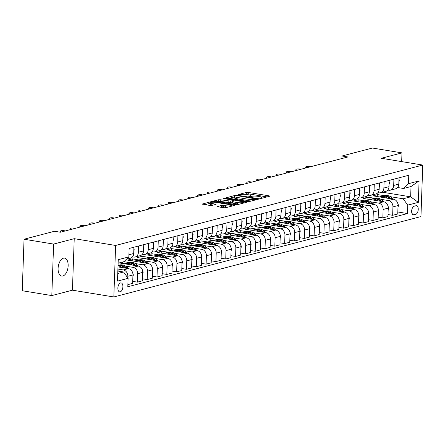 <?xml version="1.0" encoding="UTF-8"?>
<svg xmlns="http://www.w3.org/2000/svg" width="445" height="445" viewBox="0 0 445 445"><rect width="100%" height="100%" fill="white"/><g stroke="black" fill="none" stroke-linecap="round" stroke-linejoin="round"><path stroke-width="0.67" d="M260.03 198.409L261.382 198.398L269.57 196.256L269.18 195.861L248.288 192.44L246.358 192.451L238.164 194.593L238.437 194.871L240.851 194.582A4.461 0.873 2 0 1 247.031 194.548L248.772 194.832A4.461 0.873 2 0 1 250.763 195.633A4.461 0.873 2 0 1 250.018 196.089L248.799 196.462L249.233 196.64L251.648 196.351A4.461 0.873 2 0 1 257.827 196.317L259.569 196.601A4.461 0.873 2 0 1 261.56 197.402A4.461 0.873 2 0 1 260.815 197.858L259.591 198.231L260.03 198.409M62.812 276.011A9.089 4.884 99.3 0 0 68.079 266.839A9.089 4.884 99.3 0 0 64.592 258.133A9.089 4.884 99.3 0 0 63.435 258.195A9.089 4.884 99.3 0 0 58.167 267.367A9.089 4.884 99.3 0 0 61.655 276.072A9.089 4.884 99.3 0 0 62.812 276.011M120.233 291.842A4.545 2.442 99.3 0 0 122.865 287.253A4.545 2.442 99.3 0 0 121.123 282.903A4.545 2.442 99.3 0 0 120.545 282.931A4.545 2.442 99.3 0 0 117.908 287.52A4.545 2.442 99.3 0 0 119.649 291.876A4.545 2.442 99.3 0 0 120.233 291.842M217.555 206.391L217.944 206.78L223.807 207.743L225.743 207.732L235.071 205.206L213.556 201.529L211.62 201.541L202.291 204.066L209.995 205.479L211.926 205.468L216.053 204.305L211.92 203.476A3.732 0.729 2 0 1 210.257 202.809A3.732 0.729 2 0 1 212.232 202.236A3.732 0.729 2 0 1 216.042 202.397L229.798 204.656A3.732 0.729 2 0 1 231.467 205.323A3.732 0.729 2 0 1 229.487 205.896A3.732 0.729 2 0 1 225.676 205.735L221.449 205.368L217.549 206.686M74.232 238.676L53.611 244.071L24.047 239.226L22.25 290.735L51.815 295.58L72.435 290.184L113.825 296.965L115.622 245.456L74.232 238.676L72.435 290.184M401.674 161.607L401.98 152.88L381.359 158.275L422.75 165.056L115.622 245.456M401.98 152.88L372.415 148.035L341.977 156L341.888 158.542M24.047 239.226L54.485 231.261L60.398 232.229L347.89 156.968L341.977 156M247.787 201.463L249.717 201.452L258.818 199.071L258.428 198.681L237.535 195.255L235.6 195.266L226.271 197.791L247.787 201.463M246.83 202.208L237.73 204.589L235.8 204.6L214.279 200.929L218.406 199.766L220.342 199.755L230.744 201.134L233.558 200.317L224.113 198.62L223.679 198.442L225.198 198.337L246.435 201.819L246.83 202.208M415.958 205.735L414.234 206.191A4.405 2.364 99.3 0 0 411.681 210.635A4.405 2.364 99.3 0 0 413.366 214.852A4.405 2.364 99.3 0 0 413.928 214.818L415.658 214.368A4.405 2.364 99.3 0 0 418.211 209.923A4.405 2.364 99.3 0 0 416.52 205.707A4.405 2.364 99.3 0 0 415.958 205.735M113.825 296.965L420.953 216.57L422.75 165.056M382.544 192.229L410.657 196.835L411.019 186.533L403.554 188.485L408.477 183.69L408.771 175.269L129.139 248.471L128.844 256.893L123.921 261.688L118.12 263.206M408.477 183.69L419.084 180.915L418.333 202.358L407.731 205.134L403.192 198.787L390.615 196.723M397.824 211.981L407.436 213.556L407.731 205.134M407.436 213.556L127.804 286.758L128.099 278.331L117.491 281.112L118.242 259.669L128.844 256.893M53.611 244.071L51.815 295.58M384.302 195.694L377.766 194.621L373.055 195.856L393.514 199.21A5.685 4.661 -104.7 0 1 398.053 205.551L397.758 213.973L392.651 215.308L392.946 206.886A5.685 4.661 -104.7 0 0 388.407 200.545L380.798 199.299M403.192 198.787L410.657 196.835L418.333 202.358M117.758 273.508L123.56 271.99L117.842 271.055M127.787 277.897L127.843 276.284A5.685 4.661 -104.7 0 0 123.304 269.943L117.914 269.058M127.876 284.622L132.655 283.37L132.949 274.949A5.685 4.661 -104.7 0 0 128.41 268.608L117.986 266.9M132.721 281.379L137.366 282.136L137.661 273.714A5.685 4.661 -104.7 0 0 133.127 267.373L125.512 266.127M119.199 265.092L118.059 264.903M137.366 282.136L142.472 280.801L142.767 272.379A5.685 4.661 -104.7 0 0 138.234 266.038L119.216 262.917M142.545 278.809L147.184 279.566L147.479 271.144A5.685 4.661 -104.7 0 0 142.945 264.803L135.33 263.551M129.017 262.517L123.921 261.682M147.184 279.566L152.29 278.231L152.585 269.809A5.685 4.661 -104.7 0 0 148.052 263.462L127.593 260.114L132.304 258.879L132.232 260.876M152.362 276.234L157.002 276.996L157.296 268.574A5.685 4.661 -104.7 0 0 152.763 262.233L145.148 260.981M138.834 259.947L132.304 258.879M157.002 276.996L162.108 275.661L162.403 267.239A5.685 4.661 -104.7 0 0 157.869 260.892L137.41 257.544L142.122 256.309L142.05 258.3M162.18 273.664L166.825 274.426L167.12 266.004A5.685 4.661 -104.7 0 0 162.581 259.663L154.966 258.411M148.658 257.377L142.122 256.309M166.825 274.426L171.931 273.091L172.221 264.669A5.685 4.661 -104.7 0 0 167.687 258.322L147.228 254.974L151.94 253.739L151.873 255.73M171.998 271.094L176.643 271.856L176.938 263.434A5.685 4.661 -104.7 0 0 172.399 257.093L164.789 255.842M158.476 254.807L151.94 253.739M176.643 271.856L181.749 270.521L182.044 262.099A5.685 4.661 -104.7 0 0 177.505 255.753L157.046 252.398L161.758 251.169L161.691 253.161M181.816 268.524L186.461 269.286L186.755 260.865A5.685 4.661 -104.7 0 0 182.216 254.518L174.607 253.272M168.293 252.237L161.758 251.169M186.461 269.286L191.567 267.951L191.862 259.53A5.685 4.661 -104.7 0 0 187.323 253.183L166.864 249.829L171.575 248.599L171.509 250.591M191.634 265.954L196.278 266.716L196.573 258.295A5.685 4.661 -104.7 0 0 192.034 251.948L184.425 250.702M178.111 249.667L171.575 248.599M196.278 266.716L201.385 265.381L201.68 256.96A5.685 4.661 -104.7 0 0 197.141 250.613L176.682 247.259L181.399 246.029L181.326 248.021M201.452 263.384L206.096 264.146L206.391 255.725A5.685 4.661 -104.7 0 0 201.858 249.378L194.243 248.132M187.929 247.097L181.399 246.029M206.096 264.146L211.203 262.811L211.497 254.384A5.685 4.661 -104.7 0 0 206.958 248.043L186.499 244.689L191.216 243.454L191.144 245.451M211.275 260.815L215.914 261.577L216.209 253.155A5.685 4.661 -104.7 0 0 211.675 246.808L204.06 245.562M197.747 244.528L191.216 243.454M215.914 261.577L221.02 260.242L221.315 251.814A5.685 4.661 -104.7 0 0 216.782 245.473L196.323 242.119L201.034 240.884L200.962 242.881M221.093 258.245L225.732 259.007L226.027 250.585A5.685 4.661 -104.7 0 0 221.493 244.238L213.878 242.992M207.565 241.958L201.034 240.884M225.732 259.007L230.838 257.666L231.133 249.244A5.685 4.661 -104.7 0 0 226.6 242.903L206.141 239.549L210.852 238.314L210.78 240.311M230.911 255.675L235.555 256.437L235.844 248.015A5.685 4.661 -104.7 0 0 231.311 241.668L223.696 240.422M217.388 239.388L210.852 238.314M235.555 256.437L240.656 255.096L240.951 246.675A5.685 4.661 -104.7 0 0 236.417 240.333L215.959 236.979L220.67 235.744L220.603 237.741M240.728 253.105L245.373 253.867L245.668 245.44A5.685 4.661 -104.7 0 0 241.129 239.099L233.519 237.853M227.206 236.818L220.67 235.744M245.373 253.867L250.479 252.526L250.774 244.105A5.685 4.661 -104.7 0 0 246.235 237.764L225.776 234.409L230.488 233.174L230.421 235.171M250.546 250.535L255.191 251.297L255.486 242.87A5.685 4.661 -104.7 0 0 250.947 236.529L243.337 235.283M237.024 234.248L230.488 233.174M255.191 251.297L260.297 249.957L260.592 241.535A5.685 4.661 -104.7 0 0 256.053 235.194L235.594 231.839L240.306 230.605L240.239 232.602M260.364 247.965L265.009 248.722L265.303 240.3A5.685 4.661 -104.7 0 0 260.764 233.959L253.155 232.713M246.841 231.678L240.306 230.605M265.009 248.722L270.115 247.387L270.41 238.965A5.685 4.661 -104.7 0 0 265.871 232.624L245.412 229.27L250.129 228.035L250.057 230.032M270.182 245.395L274.826 246.152L275.121 237.73A5.685 4.661 -104.7 0 0 270.588 231.389L262.973 230.137M256.659 229.103L250.129 228.035M274.826 246.152L279.933 244.817L280.228 236.395A5.685 4.661 -104.7 0 0 275.689 230.048L255.23 226.7L259.947 225.465L259.874 227.462M280.005 242.825L284.644 243.582L284.939 235.16A5.685 4.661 -104.7 0 0 280.406 228.819L272.791 227.567M266.477 226.533L259.947 225.465M284.644 243.582L289.751 242.247L290.045 233.825A5.685 4.661 -104.7 0 0 285.512 227.478L265.053 224.13L269.765 222.895L269.692 224.886M289.823 240.25L294.462 241.012L294.757 232.59A5.685 4.661 -104.7 0 0 290.223 226.249L282.608 224.998M276.295 223.963L269.765 222.895M294.462 241.012L299.568 239.677L299.863 231.255A5.685 4.661 -104.7 0 0 295.33 224.909L274.871 221.56L279.582 220.325L279.51 222.316M299.641 237.68L304.285 238.442L304.575 230.02A5.685 4.661 -104.7 0 0 300.041 223.679L292.426 222.428M286.118 221.393L279.582 220.325M304.285 238.442L309.386 237.107L309.681 228.686A5.685 4.661 -104.7 0 0 305.148 222.339L284.689 218.985L289.4 217.755L289.333 219.747M309.459 235.11L314.103 235.872L314.398 227.451A5.685 4.661 -104.7 0 0 309.859 221.104L302.25 219.858M295.936 218.823L289.4 217.755M314.103 235.872L319.21 234.537L319.499 226.116A5.685 4.661 -104.7 0 0 314.965 219.769L294.507 216.415L299.218 215.185L299.151 217.177M319.276 232.54L323.921 233.302L324.216 224.881A5.685 4.661 -104.7 0 0 319.677 218.534L312.067 217.288M305.754 216.253L299.218 215.185M323.921 233.302L329.027 231.967L329.322 223.546A5.685 4.661 -104.7 0 0 324.783 217.199L304.324 213.845L309.036 212.615L308.969 214.607M329.094 229.97L333.739 230.733L334.034 222.311A5.685 4.661 -104.7 0 0 329.495 215.964L321.885 214.718M315.572 213.683L309.036 212.615M333.739 230.733L338.845 229.398L339.14 220.97A5.685 4.661 -104.7 0 0 334.601 214.629L314.142 211.275L318.859 210.04L318.787 212.037M338.912 227.401L343.557 228.163L343.851 219.741A5.685 4.661 -104.7 0 0 339.318 213.394L331.703 212.148M325.39 211.114L318.859 210.04M343.557 228.163L348.663 226.828L348.958 218.4A5.685 4.661 -104.7 0 0 344.419 212.059L323.96 208.705L328.677 207.47L328.605 209.467M348.735 224.831L353.375 225.593L353.669 217.171A5.685 4.661 -104.7 0 0 349.136 210.824L341.521 209.578M335.207 208.544L328.677 207.47M353.375 225.593L358.481 224.252L358.776 215.831A5.685 4.661 -104.7 0 0 354.242 209.489L333.783 206.135L338.495 204.9L338.423 206.897M358.553 222.261L363.192 223.023L363.487 214.601A5.685 4.661 -104.7 0 0 358.954 208.254L351.339 207.008M345.025 205.974L338.495 204.9M363.192 223.023L368.299 221.682L368.594 213.261A5.685 4.661 -104.7 0 0 364.06 206.919L343.601 203.565L348.313 202.33L348.24 204.327M368.371 219.691L373.016 220.453L373.305 212.026A5.685 4.661 -104.7 0 0 368.772 205.685L361.156 204.439M354.849 203.404L348.313 202.33M373.016 220.453L378.117 219.112L378.411 210.691A5.685 4.661 -104.7 0 0 373.878 204.35L353.419 200.995L358.13 199.761L358.064 201.757M378.189 217.121L382.834 217.883L383.128 209.456A5.685 4.661 -104.7 0 0 378.589 203.115L370.98 201.869M364.666 200.834L358.13 199.761M382.834 217.883L387.94 216.543L388.229 208.121A5.685 4.661 -104.7 0 0 383.696 201.78L363.237 198.426L367.948 197.191L367.882 199.188M374.484 198.264L367.948 197.191M397.574 187.506L403.554 188.485M387.751 190.076L388.769 190.243A5.685 4.661 -104.7 0 0 390.404 190.171A5.685 4.661 -104.7 0 0 393.692 185.448L393.914 179.163M377.933 192.646L378.951 192.813A5.685 4.661 -104.7 0 0 380.581 192.741A5.685 4.661 -104.7 0 0 383.874 188.018L384.096 181.732M368.115 195.216L369.133 195.383A5.685 4.661 -104.7 0 0 370.763 195.311A5.685 4.661 -104.7 0 0 374.056 190.588L374.278 184.302M358.297 197.786L359.315 197.953A5.685 4.661 -104.7 0 0 360.945 197.88A5.685 4.661 -104.7 0 0 364.238 193.158L364.455 186.872M348.48 200.356L349.492 200.523A5.685 4.661 -104.7 0 0 351.127 200.45A5.685 4.661 -104.7 0 0 354.42 195.728L354.637 189.442M338.662 202.926L339.674 203.092A5.685 4.661 -104.7 0 0 341.309 203.02A5.685 4.661 -104.7 0 0 344.602 198.298L344.819 192.012M328.844 205.495L329.856 205.662A5.685 4.661 -104.7 0 0 331.492 205.59A5.685 4.661 -104.7 0 0 334.779 200.873L335.002 194.582M319.021 208.065L320.038 208.232A5.685 4.661 -104.7 0 0 321.674 208.16A5.685 4.661 -104.7 0 0 324.961 203.443L325.184 197.152M309.203 210.641L310.221 210.802A5.685 4.661 -104.7 0 0 311.85 210.735A5.685 4.661 -104.7 0 0 315.143 206.013L315.366 199.722M299.385 213.211L300.403 213.372A5.685 4.661 -104.7 0 0 302.033 213.305A5.685 4.661 -104.7 0 0 305.326 208.583L305.548 202.291M289.567 215.781L290.585 215.947A5.685 4.661 -104.7 0 0 292.215 215.875A5.685 4.661 -104.7 0 0 295.508 211.153L295.725 204.861M279.749 218.35L280.762 218.517A5.685 4.661 -104.7 0 0 282.397 218.445A5.685 4.661 -104.7 0 0 285.69 213.722L285.907 207.431M269.931 220.92L270.944 221.087A5.685 4.661 -104.7 0 0 272.579 221.015A5.685 4.661 -104.7 0 0 275.872 216.292L276.089 210.001M260.114 223.49L261.126 223.657A5.685 4.661 -104.7 0 0 262.761 223.585A5.685 4.661 -104.7 0 0 266.054 218.862L266.271 212.577M250.29 226.06L251.308 226.227A5.685 4.661 -104.7 0 0 252.944 226.155A5.685 4.661 -104.7 0 0 256.231 221.432L256.454 215.146M240.472 228.63L241.49 228.797A5.685 4.661 -104.7 0 0 243.126 228.724A5.685 4.661 -104.7 0 0 246.413 224.002L246.636 217.716M230.655 231.2L231.673 231.367A5.685 4.661 -104.7 0 0 233.302 231.294A5.685 4.661 -104.7 0 0 236.595 226.572L236.818 220.286M220.837 233.77L221.855 233.937A5.685 4.661 -104.7 0 0 223.485 233.864A5.685 4.661 -104.7 0 0 226.778 229.142L226.994 222.856M211.019 236.34L212.031 236.506A5.685 4.661 -104.7 0 0 213.667 236.434A5.685 4.661 -104.7 0 0 216.96 231.712L217.177 225.426M201.201 238.909L202.214 239.076A5.685 4.661 -104.7 0 0 203.849 239.004A5.685 4.661 -104.7 0 0 207.142 234.287L207.359 227.996M191.383 241.479L192.396 241.646A5.685 4.661 -104.7 0 0 194.031 241.574A5.685 4.661 -104.7 0 0 197.324 236.857L197.541 230.566M181.56 244.049L182.578 244.216A5.685 4.661 -104.7 0 0 184.213 244.149A5.685 4.661 -104.7 0 0 187.501 239.427L187.723 233.136M171.742 246.625L172.76 246.786A5.685 4.661 -104.7 0 0 174.395 246.719A5.685 4.661 -104.7 0 0 177.683 241.997L177.905 235.705M161.924 249.194L162.942 249.361A5.685 4.661 -104.7 0 0 164.572 249.289A5.685 4.661 -104.7 0 0 167.865 244.566L168.088 238.275M152.107 251.764L153.124 251.931A5.685 4.661 -104.7 0 0 154.754 251.859A5.685 4.661 -104.7 0 0 158.047 247.136L158.264 240.845M142.289 254.334L143.301 254.501A5.685 4.661 -104.7 0 0 144.936 254.429A5.685 4.661 -104.7 0 0 148.23 249.706L148.446 243.415M132.471 256.904L133.483 257.071A5.685 4.661 -104.7 0 0 135.119 256.999A5.685 4.661 -104.7 0 0 138.412 252.276L138.629 245.99M377.766 194.621L377.699 196.618M388.007 214.551L392.651 215.308M390.404 190.171L395.505 188.836A5.685 4.661 -104.7 0 0 398.798 184.113L399.02 177.822M380.581 192.741L385.687 191.406A5.685 4.661 -104.7 0 0 388.98 186.683L389.203 180.392M370.763 195.311L375.869 193.976A5.685 4.661 -104.7 0 0 379.162 189.253L379.379 182.962M360.945 197.88L366.051 196.545A5.685 4.661 -104.7 0 0 369.344 191.823L369.561 185.532M351.127 200.45L356.234 199.115A5.685 4.661 -104.7 0 0 359.527 194.393L359.744 188.107M341.309 203.02L346.416 201.685A5.685 4.661 -104.7 0 0 349.709 196.963L349.926 190.677M331.492 205.59L336.598 204.255A5.685 4.661 -104.7 0 0 339.885 199.532L340.108 193.247M321.674 208.16L326.78 206.825A5.685 4.661 -104.7 0 0 330.068 202.102L330.29 195.817M311.85 210.735L316.957 209.395A5.685 4.661 -104.7 0 0 320.25 204.672L320.472 198.387M302.033 213.305L307.139 211.965A5.685 4.661 -104.7 0 0 310.432 207.242L310.649 200.956M292.215 215.875L297.321 214.535A5.685 4.661 -104.7 0 0 300.614 209.817L300.831 203.526M282.397 218.445L287.503 217.104A5.685 4.661 -104.7 0 0 290.796 212.387L291.013 206.096M272.579 221.015L277.686 219.68A5.685 4.661 -104.7 0 0 280.979 214.957L281.195 208.666M262.761 223.585L267.868 222.25A5.685 4.661 -104.7 0 0 271.155 217.527L271.378 211.236M252.944 226.155L258.05 224.82A5.685 4.661 -104.7 0 0 261.337 220.097L261.56 213.806M243.126 228.724L248.227 227.389A5.685 4.661 -104.7 0 0 251.52 222.667L251.742 216.376M233.302 231.294L238.409 229.959A5.685 4.661 -104.7 0 0 241.702 225.237L241.919 218.946M223.485 233.864L228.591 232.529A5.685 4.661 -104.7 0 0 231.884 227.807L232.101 221.521M213.667 236.434L218.773 235.099A5.685 4.661 -104.7 0 0 222.066 230.377L222.283 224.091M203.849 239.004L208.955 237.669A5.685 4.661 -104.7 0 0 212.248 232.946L212.465 226.661M194.031 241.574L199.138 240.239A5.685 4.661 -104.7 0 0 202.425 235.516L202.647 229.231M184.213 244.149L189.32 242.809A5.685 4.661 -104.7 0 0 192.607 238.086L192.83 231.801M174.395 246.719L179.496 245.379A5.685 4.661 -104.7 0 0 182.789 240.656L183.012 234.37M164.572 249.289L169.679 247.948A5.685 4.661 -104.7 0 0 172.971 243.231L173.188 236.94M154.754 251.859L159.861 250.518A5.685 4.661 -104.7 0 0 163.154 245.801L163.371 239.51M144.936 254.429L150.043 253.094A5.685 4.661 -104.7 0 0 153.336 248.371L153.553 242.08M135.119 256.999L140.225 255.664A5.685 4.661 -104.7 0 0 143.518 250.941L143.735 244.65M122.464 262.072L122.414 263.446M126.391 259.285L130.407 258.233A5.685 4.661 -104.7 0 0 133.695 253.511L133.917 247.22M123.56 271.99L128.099 278.331M411.019 186.533L419.084 180.915M267.056 196.912L248.238 193.831L244.5 194.315M234.498 196.935L228.975 198.381M256.342 199.026L237.73 195.744L235.26 196.045A4.461 0.873 2 0 0 234.515 196.501A4.461 0.873 2 0 0 236.506 197.302L249.044 199.354A4.461 0.873 2 0 0 255.224 199.321L256.342 199.026L256.32 199.727M234.515 196.501L234.465 197.892A4.461 0.873 2 0 0 236.456 198.692L236.506 197.302M251.525 200.979A4.461 0.873 2 0 1 248.994 200.751L236.456 198.692M216.982 201.518L218.362 201.157L218.406 199.766M232.118 202.152L228.763 202.536L218.362 201.157M243.376 202.714L244.311 202.87M237.608 202.586A3.732 0.729 2 0 0 241.418 202.748A3.732 0.729 2 0 0 243.398 202.175A3.732 0.729 2 0 0 241.73 201.507L236.885 200.712L234.954 200.723L232.368 201.401L232.757 201.791L237.608 202.586L237.558 203.977A3.732 0.729 2 0 0 239.382 204.16M232.14 201.541L232.09 202.931L232.713 203.181L232.757 201.791M237.558 203.977L232.713 203.181M227.367 207.303A3.732 0.729 2 0 1 225.626 207.125L223.334 206.747L220.025 207.12M210.257 202.809L210.207 204.199A3.732 0.729 2 0 0 211.87 204.872L211.92 203.476M213.305 205.106L211.87 204.872M210.24 203.287L204.995 204.656M232.318 206.007L231.445 205.863M397.991 207.237L398.392 205.868A3.766 3.087 -104.7 0 0 397.83 203.604M393.541 199.21L392.384 198.097A10.869 8.917 -104.7 0 0 384.358 195.678L382.867 196.067A10.869 8.917 -104.7 0 0 382.4 196.206M387.35 198.197A10.869 8.917 -104.7 0 0 380.43 196.707A10.869 8.917 -104.7 0 0 379.691 196.94M391.255 198.837L390.894 198.487A10.869 8.917 -104.7 0 0 382.867 196.067M380.43 196.707L381.921 196.312A10.869 8.917 75.3 0 1 389.803 198.598M398.976 179.074L399.287 180.253A3.766 3.087 75.3 0 1 398.881 181.827M310.732 166.697A2.842 0.745 8.2 0 0 307.005 166.43L306.221 166.636A2.842 0.745 8.2 0 0 305.743 166.958A2.842 0.745 8.2 0 0 306.811 167.72M388.174 209.806L388.574 208.438A3.766 3.087 -104.7 0 0 388.012 206.174M383.724 201.78L382.567 200.667A10.869 8.917 -104.7 0 0 374.54 198.248L373.049 198.637A10.869 8.917 -104.7 0 0 372.582 198.776M377.532 200.767A10.869 8.917 -104.7 0 0 370.613 199.277A10.869 8.917 -104.7 0 0 369.873 199.51M381.432 201.407L381.07 201.057A10.869 8.917 -104.7 0 0 373.049 198.637M370.613 199.277L372.103 198.887A10.869 8.917 75.3 0 1 379.986 201.168M378.356 212.376L378.756 211.008A3.766 3.087 -104.7 0 0 378.194 208.744M373.906 204.355L372.749 203.237A10.869 8.917 -104.7 0 0 364.722 200.817L363.226 201.207A10.869 8.917 -104.7 0 0 362.764 201.346M367.715 203.337A10.869 8.917 -104.7 0 0 360.795 201.846A10.869 8.917 -104.7 0 0 360.05 202.08M371.614 203.977L371.252 203.632A10.869 8.917 -104.7 0 0 363.226 201.207M360.795 201.846L362.286 201.457A10.869 8.917 75.3 0 1 370.168 203.738M368.538 214.946L368.938 213.578A3.766 3.087 -104.7 0 0 368.377 211.314M364.088 206.925L362.925 205.807A10.869 8.917 -104.7 0 0 354.904 203.387L353.408 203.777A10.869 8.917 -104.7 0 0 352.941 203.916M357.891 205.907A10.869 8.917 -104.7 0 0 350.977 204.416A10.869 8.917 -104.7 0 0 350.232 204.65M361.796 206.547L361.435 206.202A10.869 8.917 -104.7 0 0 353.408 203.777M350.977 204.416L352.468 204.027A10.869 8.917 75.3 0 1 360.35 206.308M389.158 181.643L389.47 182.823A3.766 3.087 75.3 0 1 389.058 184.397M300.909 169.267A2.842 0.745 8.2 0 0 297.188 169L296.403 169.206A2.842 0.745 8.2 0 0 295.925 169.534A2.842 0.745 8.2 0 0 296.993 170.29M379.34 184.213L379.652 185.393A3.766 3.087 75.3 0 1 379.24 186.967M291.091 171.837A2.842 0.745 8.2 0 0 287.37 171.57L286.586 171.776A2.842 0.745 8.2 0 0 286.107 172.104A2.842 0.745 8.2 0 0 287.175 172.866M369.517 186.783L369.834 187.962A3.766 3.087 75.3 0 1 369.422 189.537M281.273 174.407A2.842 0.745 8.2 0 0 277.552 174.14L276.768 174.345A2.842 0.745 8.2 0 0 276.289 174.674A2.842 0.745 8.2 0 0 277.357 175.436M358.714 217.516L359.121 216.148A3.766 3.087 -104.7 0 0 358.559 213.884M354.264 209.495L353.108 208.377A10.869 8.917 -104.7 0 0 345.086 205.957L343.59 206.346A10.869 8.917 -104.7 0 0 343.123 206.486M348.073 208.477A10.869 8.917 -104.7 0 0 341.154 206.986A10.869 8.917 -104.7 0 0 340.414 207.225M351.978 209.117L351.617 208.772A10.869 8.917 -104.7 0 0 343.59 206.346M341.154 206.986L342.65 206.597A10.869 8.917 75.3 0 1 350.532 208.883M359.699 189.359L360.016 190.532A3.766 3.087 75.3 0 1 359.605 192.112M271.456 176.977A2.842 0.745 8.2 0 0 267.734 176.71L266.944 176.915A2.842 0.745 8.2 0 0 266.472 177.244A2.842 0.745 8.2 0 0 267.54 178.006M348.897 220.086L349.303 218.723A3.766 3.087 -104.7 0 0 348.741 216.454M344.447 212.065L343.29 210.952A10.869 8.917 -104.7 0 0 335.263 208.527L333.772 208.916A10.869 8.917 -104.7 0 0 333.305 209.055M338.256 211.047A10.869 8.917 -104.7 0 0 331.336 209.556A10.869 8.917 -104.7 0 0 330.596 209.795M342.161 211.687L341.799 211.342A10.869 8.917 -104.7 0 0 333.772 208.916M331.336 209.556L332.832 209.167A10.869 8.917 75.3 0 1 340.709 211.453M339.079 222.656L339.485 221.293A3.766 3.087 -104.7 0 0 338.923 219.023M334.629 214.635L333.472 213.522A10.869 8.917 -104.7 0 0 325.445 211.097L323.954 211.492A10.869 8.917 -104.7 0 0 323.487 211.631M328.438 213.617A10.869 8.917 -104.7 0 0 321.518 212.126A10.869 8.917 -104.7 0 0 320.778 212.365M332.343 214.256L331.981 213.912A10.869 8.917 -104.7 0 0 323.954 211.492M321.518 212.126L323.009 211.737A10.869 8.917 75.3 0 1 330.891 214.023M329.261 225.226L329.662 223.863A3.766 3.087 -104.7 0 0 329.1 221.593M324.811 217.205L323.654 216.092A10.869 8.917 -104.7 0 0 315.627 213.667L314.137 214.062A10.869 8.917 -104.7 0 0 313.669 214.201M318.62 216.187A10.869 8.917 -104.7 0 0 311.7 214.696A10.869 8.917 -104.7 0 0 310.96 214.935M322.525 216.826L322.163 216.481A10.869 8.917 -104.7 0 0 314.137 214.062M311.7 214.696L313.191 214.306A10.869 8.917 75.3 0 1 321.073 216.593M319.443 227.796L319.844 226.433A3.766 3.087 -104.7 0 0 319.282 224.163M314.993 219.774L313.836 218.662A10.869 8.917 -104.7 0 0 305.81 216.237L304.319 216.632A10.869 8.917 -104.7 0 0 303.852 216.771M308.802 218.762A10.869 8.917 -104.7 0 0 301.882 217.266A10.869 8.917 -104.7 0 0 301.143 217.505M312.702 219.402L312.34 219.051A10.869 8.917 -104.7 0 0 304.319 216.632M301.882 217.266L303.373 216.876A10.869 8.917 75.3 0 1 311.255 219.163M309.625 230.371L310.026 229.003A3.766 3.087 -104.7 0 0 309.464 226.733M305.175 222.344L304.018 221.232A10.869 8.917 -104.7 0 0 295.992 218.812L294.501 219.201A10.869 8.917 -104.7 0 0 294.034 219.34M298.984 221.332A10.869 8.917 -104.7 0 0 292.065 219.836A10.869 8.917 -104.7 0 0 291.325 220.075M302.884 221.972L302.522 221.621A10.869 8.917 -104.7 0 0 294.501 219.201M292.065 219.836L293.555 219.446A10.869 8.917 75.3 0 1 301.437 221.732M349.881 191.929L350.198 193.102A3.766 3.087 75.3 0 1 349.787 194.682M261.638 179.546A2.842 0.745 8.2 0 0 257.911 179.279L257.127 179.485A2.842 0.745 8.2 0 0 256.648 179.813A2.842 0.745 8.2 0 0 257.716 180.575M340.063 194.498L340.375 195.678A3.766 3.087 75.3 0 1 339.969 197.252M251.82 182.116A2.842 0.745 8.2 0 0 248.093 181.849L247.309 182.055A2.842 0.745 8.2 0 0 246.83 182.383A2.842 0.745 8.2 0 0 247.898 183.145M330.246 197.068L330.557 198.248A3.766 3.087 75.3 0 1 330.151 199.822M242.002 184.692A2.842 0.745 8.2 0 0 238.275 184.419L237.491 184.625A2.842 0.745 8.2 0 0 237.013 184.953A2.842 0.745 8.2 0 0 238.081 185.715M320.428 199.638L320.739 200.817A3.766 3.087 75.3 0 1 320.328 202.392M232.184 187.262A2.842 0.745 8.2 0 0 228.457 186.989L227.673 187.195A2.842 0.745 8.2 0 0 227.195 187.523A2.842 0.745 8.2 0 0 228.263 188.285M310.61 202.208L310.922 203.387A3.766 3.087 75.3 0 1 310.51 204.961M222.361 189.831A2.842 0.745 8.2 0 0 218.64 189.559L217.855 189.765A2.842 0.745 8.2 0 0 217.377 190.093A2.842 0.745 8.2 0 0 218.445 190.855M299.808 232.941L300.208 231.572A3.766 3.087 -104.7 0 0 299.646 229.303M295.358 224.914L294.195 223.802A10.869 8.917 -104.7 0 0 286.174 221.382L284.678 221.771A10.869 8.917 -104.7 0 0 284.21 221.91M289.161 223.902A10.869 8.917 -104.7 0 0 282.247 222.405A10.869 8.917 -104.7 0 0 281.501 222.645M293.066 224.541L292.704 224.191A10.869 8.917 -104.7 0 0 284.678 221.771M282.247 222.405L283.738 222.016A10.869 8.917 75.3 0 1 291.62 224.302M300.787 204.778L301.104 205.957A3.766 3.087 75.3 0 1 300.692 207.531M212.543 192.401A2.842 0.745 8.2 0 0 208.822 192.134L208.037 192.34A2.842 0.745 8.2 0 0 207.559 192.663A2.842 0.745 8.2 0 0 208.627 193.425M289.984 235.511L290.39 234.142A3.766 3.087 -104.7 0 0 289.829 231.878M280.406 228.819L285.512 227.478L284.377 226.371A10.869 8.917 -104.7 0 0 276.356 223.952L274.86 224.341A10.869 8.917 -104.7 0 0 274.393 224.48M279.343 226.472A10.869 8.917 -104.7 0 0 272.423 224.981A10.869 8.917 -104.7 0 0 271.684 225.215M283.248 227.111L282.887 226.761A10.869 8.917 -104.7 0 0 274.86 224.341M272.423 224.981L273.92 224.586A10.869 8.917 75.3 0 1 281.802 226.872M290.969 207.348L291.286 208.527A3.766 3.087 75.3 0 1 290.874 210.101M202.725 194.971A2.842 0.745 8.2 0 0 199.004 194.704L198.214 194.91A2.842 0.745 8.2 0 0 197.741 195.233A2.842 0.745 8.2 0 0 198.809 195.995M280.166 238.081L280.572 236.712A3.766 3.087 -104.7 0 0 280.011 234.448M275.716 230.054L274.559 228.941A10.869 8.917 -104.7 0 0 266.533 226.522L265.042 226.911A10.869 8.917 -104.7 0 0 264.575 227.05M269.525 229.042A10.869 8.917 -104.7 0 0 262.606 227.551A10.869 8.917 -104.7 0 0 261.866 227.784M273.43 229.681L273.069 229.331A10.869 8.917 -104.7 0 0 265.042 226.911M262.606 227.551L264.102 227.156A10.869 8.917 75.3 0 1 271.978 229.442M281.151 209.918L281.468 211.097A3.766 3.087 75.3 0 1 281.056 212.671M192.908 197.541A2.842 0.745 8.2 0 0 189.181 197.274L188.396 197.48A2.842 0.745 8.2 0 0 187.918 197.803A2.842 0.745 8.2 0 0 188.992 198.565M270.349 240.65L270.755 239.282A3.766 3.087 -104.7 0 0 270.193 237.018M265.899 232.624L264.742 231.511A10.869 8.917 -104.7 0 0 256.715 229.092L255.224 229.481A10.869 8.917 -104.7 0 0 254.757 229.62M259.708 231.611A10.869 8.917 -104.7 0 0 252.788 230.121A10.869 8.917 -104.7 0 0 252.048 230.354M263.612 232.251L263.251 231.901A10.869 8.917 -104.7 0 0 255.224 229.481M252.788 230.121L254.279 229.726A10.869 8.917 75.3 0 1 262.161 232.012M271.333 212.488L271.645 213.667A3.766 3.087 75.3 0 1 271.239 215.241M183.09 200.111A2.842 0.745 8.2 0 0 179.363 199.844L178.579 200.05A2.842 0.745 8.2 0 0 178.1 200.372A2.842 0.745 8.2 0 0 179.168 201.134M260.531 243.22L260.937 241.852A3.766 3.087 -104.7 0 0 260.37 239.588M256.081 235.194L254.924 234.081A10.869 8.917 -104.7 0 0 246.897 231.661L245.406 232.051A10.869 8.917 -104.7 0 0 244.939 232.19M249.89 234.181A10.869 8.917 -104.7 0 0 242.97 232.691A10.869 8.917 -104.7 0 0 242.23 232.924M253.795 234.821L253.433 234.47A10.869 8.917 -104.7 0 0 245.406 232.051M242.97 232.691L244.461 232.301A10.869 8.917 75.3 0 1 252.343 234.582M261.515 215.057L261.827 216.237A3.766 3.087 75.3 0 1 261.421 217.811M173.272 202.681A2.842 0.745 8.2 0 0 169.545 202.414L168.761 202.62A2.842 0.745 8.2 0 0 168.282 202.948A2.842 0.745 8.2 0 0 169.35 203.704M250.713 245.79L251.114 244.422A3.766 3.087 -104.7 0 0 250.552 242.158M246.263 237.769L245.106 236.651A10.869 8.917 -104.7 0 0 237.079 234.231L235.589 234.621A10.869 8.917 -104.7 0 0 235.121 234.76M240.072 236.751A10.869 8.917 -104.7 0 0 233.152 235.26A10.869 8.917 -104.7 0 0 232.412 235.494M243.971 237.391L243.61 237.046A10.869 8.917 -104.7 0 0 235.589 234.621M233.152 235.26L234.643 234.871A10.869 8.917 75.3 0 1 242.525 237.152M251.698 217.627L252.009 218.807A3.766 3.087 75.3 0 1 251.597 220.381M163.454 205.251A2.842 0.745 8.2 0 0 159.727 204.984L158.943 205.19A2.842 0.745 8.2 0 0 158.465 205.518A2.842 0.745 8.2 0 0 159.532 206.28M240.895 248.36L241.296 246.992A3.766 3.087 -104.7 0 0 240.734 244.728M236.445 240.339L235.288 239.221A10.869 8.917 -104.7 0 0 227.262 236.801L225.771 237.191A10.869 8.917 -104.7 0 0 225.304 237.33M230.254 239.321A10.869 8.917 -104.7 0 0 223.334 237.83A10.869 8.917 -104.7 0 0 222.595 238.064M234.153 239.961L233.792 239.616A10.869 8.917 -104.7 0 0 225.771 237.191M223.334 237.83L224.825 237.441A10.869 8.917 75.3 0 1 232.707 239.721M231.077 250.93L231.478 249.562A3.766 3.087 -104.7 0 0 230.916 247.298M226.627 242.909L225.465 241.791A10.869 8.917 -104.7 0 0 217.444 239.371L215.947 239.76A10.869 8.917 -104.7 0 0 215.48 239.899M220.436 241.891A10.869 8.917 -104.7 0 0 213.517 240.4A10.869 8.917 -104.7 0 0 212.771 240.639M224.336 242.531L223.974 242.186A10.869 8.917 -104.7 0 0 215.947 239.76M213.517 240.4L215.007 240.011A10.869 8.917 75.3 0 1 222.889 242.297M221.26 253.5L221.66 252.137A3.766 3.087 -104.7 0 0 221.098 249.868M216.804 245.479L215.647 244.366A10.869 8.917 -104.7 0 0 207.626 241.941L206.13 242.33A10.869 8.917 -104.7 0 0 205.662 242.469M210.613 244.461A10.869 8.917 -104.7 0 0 203.693 242.97A10.869 8.917 -104.7 0 0 202.953 243.209M214.518 245.1L214.156 244.756A10.869 8.917 -104.7 0 0 206.13 242.33M203.693 242.97L205.19 242.581A10.869 8.917 75.3 0 1 213.072 244.867M211.436 256.07L211.842 254.707A3.766 3.087 -104.7 0 0 211.28 252.437M206.986 248.049L205.829 246.936A10.869 8.917 -104.7 0 0 197.803 244.511L196.312 244.906A10.869 8.917 -104.7 0 0 195.845 245.045M200.795 247.031A10.869 8.917 -104.7 0 0 193.875 245.54A10.869 8.917 -104.7 0 0 193.136 245.779M204.7 247.67L204.338 247.325A10.869 8.917 -104.7 0 0 196.312 244.906M193.875 245.54L195.372 245.151A10.869 8.917 75.3 0 1 203.254 247.437M201.618 258.64L202.024 257.277A3.766 3.087 -104.7 0 0 201.463 255.007M197.168 250.618L196.011 249.506A10.869 8.917 -104.7 0 0 187.985 247.081L186.494 247.476A10.869 8.917 -104.7 0 0 186.027 247.615M190.977 249.601A10.869 8.917 -104.7 0 0 184.058 248.11A10.869 8.917 -104.7 0 0 183.318 248.349M194.882 250.24L194.521 249.895A10.869 8.917 -104.7 0 0 186.494 247.476M184.058 248.11L185.554 247.72A10.869 8.917 75.3 0 1 193.43 250.007M191.801 261.209L192.207 259.847A3.766 3.087 -104.7 0 0 191.639 257.577M187.351 253.188L186.194 252.076A10.869 8.917 -104.7 0 0 178.167 249.651L176.676 250.046A10.869 8.917 -104.7 0 0 176.209 250.185M181.16 252.176A10.869 8.917 -104.7 0 0 174.24 250.68A10.869 8.917 -104.7 0 0 173.5 250.919M185.064 252.816L184.703 252.465A10.869 8.917 -104.7 0 0 176.676 250.046M174.24 250.68L175.731 250.29A10.869 8.917 75.3 0 1 183.613 252.576M181.983 263.785L182.383 262.416A3.766 3.087 -104.7 0 0 181.821 260.147M177.533 255.758L176.376 254.646A10.869 8.917 -104.7 0 0 168.349 252.226L166.858 252.615A10.869 8.917 -104.7 0 0 166.391 252.754M171.342 254.746A10.869 8.917 -104.7 0 0 164.422 253.249A10.869 8.917 -104.7 0 0 163.682 253.489M175.241 255.386L174.879 255.035A10.869 8.917 -104.7 0 0 166.858 252.615M164.422 253.249L165.913 252.86A10.869 8.917 75.3 0 1 173.795 255.146M172.165 266.355L172.565 264.986A3.766 3.087 -104.7 0 0 172.004 262.717M167.715 258.328L166.558 257.216A10.869 8.917 -104.7 0 0 158.531 254.796L157.041 255.185A10.869 8.917 -104.7 0 0 156.573 255.324M161.524 257.316A10.869 8.917 -104.7 0 0 154.604 255.819A10.869 8.917 -104.7 0 0 153.864 256.059M165.423 257.955L165.062 257.605A10.869 8.917 -104.7 0 0 157.041 255.185M154.604 255.819L156.095 255.43A10.869 8.917 75.3 0 1 163.977 257.716M162.347 268.925L162.748 267.556A3.766 3.087 -104.7 0 0 162.186 265.292M157.897 260.898L156.74 259.785A10.869 8.917 -104.7 0 0 148.713 257.366L147.217 257.755A10.869 8.917 -104.7 0 0 146.75 257.894M151.706 259.886A10.869 8.917 -104.7 0 0 144.786 258.395A10.869 8.917 -104.7 0 0 144.041 258.628M155.605 260.525L155.244 260.175A10.869 8.917 -104.7 0 0 147.217 257.755M144.786 258.395L146.277 258A10.869 8.917 75.3 0 1 154.159 260.286M152.529 271.495L152.93 270.126A3.766 3.087 -104.7 0 0 152.368 267.862M148.074 263.468L146.917 262.355A10.869 8.917 -104.7 0 0 138.896 259.936L137.399 260.325A10.869 8.917 -104.7 0 0 136.932 260.464M141.883 262.455A10.869 8.917 -104.7 0 0 134.969 260.965A10.869 8.917 -104.7 0 0 134.223 261.198M145.788 263.095L145.426 262.745A10.869 8.917 -104.7 0 0 137.399 260.325M134.969 260.965L136.459 260.57A10.869 8.917 75.3 0 1 144.341 262.856M142.706 274.064L143.112 272.696A3.766 3.087 -104.7 0 0 142.55 270.432M138.256 266.038L137.099 264.925A10.869 8.917 -104.7 0 0 129.072 262.506L127.582 262.895A10.869 8.917 -104.7 0 0 127.114 263.034M132.065 265.025A10.869 8.917 -104.7 0 0 125.145 263.535A10.869 8.917 -104.7 0 0 124.405 263.768M135.97 265.665L135.608 265.315A10.869 8.917 -104.7 0 0 127.582 262.895M125.145 263.535L126.641 263.14A10.869 8.917 75.3 0 1 134.524 265.426M132.888 276.634L133.294 275.266A3.766 3.087 -104.7 0 0 132.732 273.002M127.281 267.495A10.869 8.917 -104.7 0 0 119.254 265.075L118.042 265.392A10.869 8.917 -104.7 0 1 125.79 267.884L127.281 267.495L128.438 268.608M122.247 267.595A10.869 8.917 -104.7 0 0 118.025 265.91M118.036 265.504A10.869 8.917 75.3 0 1 124.7 267.996M126.152 268.235L125.79 267.884M118.62 271.177L117.864 270.454M241.88 220.197L242.191 221.376A3.766 3.087 75.3 0 1 241.78 222.951M153.631 207.821A2.842 0.745 8.2 0 0 149.909 207.554L149.125 207.759A2.842 0.745 8.2 0 0 148.647 208.088A2.842 0.745 8.2 0 0 149.715 208.85M232.056 222.773L232.373 223.946A3.766 3.087 75.3 0 1 231.962 225.526M143.813 210.39A2.842 0.745 8.2 0 0 140.092 210.123L139.307 210.329A2.842 0.745 8.2 0 0 138.829 210.657A2.842 0.745 8.2 0 0 139.897 211.419M222.239 225.342L222.556 226.516A3.766 3.087 75.3 0 1 222.144 228.096M133.995 212.96A2.842 0.745 8.2 0 0 130.274 212.693L129.484 212.899A2.842 0.745 8.2 0 0 129.011 213.227A2.842 0.745 8.2 0 0 130.079 213.989M212.421 227.912L212.738 229.092A3.766 3.087 75.3 0 1 212.326 230.666M124.177 215.53A2.842 0.745 8.2 0 0 120.45 215.263L119.666 215.469A2.842 0.745 8.2 0 0 119.188 215.797A2.842 0.745 8.2 0 0 120.261 216.559M202.603 230.482L202.914 231.661A3.766 3.087 75.3 0 1 202.508 233.236M114.359 218.106A2.842 0.745 8.2 0 0 110.633 217.833L109.848 218.039A2.842 0.745 8.2 0 0 109.37 218.367A2.842 0.745 8.2 0 0 110.438 219.129M192.785 233.052L193.097 234.231A3.766 3.087 75.3 0 1 192.691 235.806M104.542 220.676A2.842 0.745 8.2 0 0 100.815 220.403L100.03 220.609A2.842 0.745 8.2 0 0 99.552 220.937A2.842 0.745 8.2 0 0 100.62 221.699M182.967 235.622L183.279 236.801A3.766 3.087 75.3 0 1 182.867 238.375M94.724 223.245A2.842 0.745 8.2 0 0 90.997 222.973L90.213 223.179A2.842 0.745 8.2 0 0 89.734 223.507A2.842 0.745 8.2 0 0 90.802 224.269M173.149 238.192L173.461 239.371A3.766 3.087 75.3 0 1 173.049 240.945M84.9 225.815A2.842 0.745 8.2 0 0 81.179 225.548L80.395 225.754A2.842 0.745 8.2 0 0 79.916 226.077A2.842 0.745 8.2 0 0 80.984 226.839M163.326 240.762L163.643 241.941A3.766 3.087 75.3 0 1 163.232 243.515M75.083 228.385A2.842 0.745 8.2 0 0 71.361 228.118L70.577 228.324A2.842 0.745 8.2 0 0 70.099 228.647A2.842 0.745 8.2 0 0 71.167 229.409M153.508 243.332L153.825 244.511A3.766 3.087 75.3 0 1 153.414 246.085M65.265 230.955A2.842 0.745 8.2 0 0 61.544 230.688L60.754 230.894A2.842 0.745 8.2 0 0 60.281 231.216A2.842 0.745 8.2 0 0 61.349 231.979M143.691 245.901L144.008 247.081A3.766 3.087 75.3 0 1 143.596 248.655M133.873 248.471L134.184 249.651A3.766 3.087 75.3 0 1 133.778 251.225M123.304 269.943L128.41 268.608M133.127 267.373L138.234 266.038M142.945 264.803L148.052 263.462M152.763 262.233L157.869 260.892M162.581 259.663L167.687 258.322M172.399 257.093L177.505 255.753M182.216 254.518L187.323 253.183M192.034 251.948L197.141 250.613M201.858 249.378L206.958 248.043M211.675 246.808L216.782 245.473M221.493 244.238L226.6 242.903M231.311 241.668L236.417 240.333M241.129 239.099L246.235 237.764M250.947 236.529L256.053 235.194M260.764 233.959L265.871 232.624M270.588 231.389L275.689 230.048M290.223 226.249L295.33 224.909M300.041 223.679L305.148 222.339M309.859 221.104L314.965 219.769M319.677 218.534L324.783 217.199M329.495 215.964L334.601 214.629M339.318 213.394L344.419 212.059M349.136 210.824L354.242 209.489M358.954 208.254L364.06 206.919M368.772 205.685L373.878 204.35M378.589 203.115L383.696 201.78M388.407 200.545L393.514 199.21M393.692 185.448L398.798 184.113M392.946 206.886L398.053 205.551M383.128 209.456L388.229 208.121M383.874 188.018L388.98 186.683M373.305 212.026L378.411 210.691M374.056 190.588L379.162 189.253M363.487 214.601L368.594 213.261M364.238 193.158L369.344 191.823M353.669 217.171L358.776 215.831M354.42 195.728L359.527 194.393M343.851 219.741L348.958 218.4M344.602 198.298L349.709 196.963M334.034 222.311L339.14 220.97M334.779 200.873L339.885 199.532M324.216 224.881L329.322 223.546M324.961 203.443L330.068 202.102M314.398 227.451L319.499 226.116M315.143 206.013L320.25 204.672M304.575 230.02L309.681 228.686M305.326 208.583L310.432 207.242M294.757 232.59L299.863 231.255M295.508 211.153L300.614 209.817M284.939 235.16L290.045 233.825M285.69 213.722L290.796 212.387M275.121 237.73L280.228 236.395M275.872 216.292L280.979 214.957M265.303 240.3L270.41 238.965M266.054 218.862L271.155 217.527M255.486 242.87L260.592 241.535M256.231 221.432L261.337 220.097M245.668 245.44L250.774 244.105M246.413 224.002L251.52 222.667M235.844 248.015L240.951 246.675M236.595 226.572L241.702 225.237M226.027 250.585L231.133 249.244M226.778 229.142L231.884 227.807M216.209 253.155L221.315 251.814M216.96 231.712L222.066 230.377M206.391 255.725L211.497 254.384M207.142 234.287L212.248 232.946M196.573 258.295L201.68 256.96M197.324 236.857L202.425 235.516M186.755 260.865L191.862 259.53M187.501 239.427L192.607 238.086M176.938 263.434L182.044 262.099M177.683 241.997L182.789 240.656M167.12 266.004L172.221 264.669M167.865 244.566L172.971 243.231M157.296 268.574L162.403 267.239M158.047 247.136L163.154 245.801M147.479 271.144L152.585 269.809M148.23 249.706L153.336 248.371M137.661 273.714L142.767 272.379M138.412 252.276L143.518 250.941M127.843 276.284L132.949 274.949M128.922 254.763L133.695 253.511M412.131 213.789L415.658 214.368M412.843 214.64L413.928 214.818M260.792 198.459L260.815 197.858M250.001 196.69L250.018 196.089M246.308 193.842L246.358 192.451M248.238 193.831L248.288 192.44M269.164 196.362L269.18 195.861M226.494 197.947L226.505 197.647M235.577 195.967L235.6 195.266M237.519 195.717L237.535 195.255M258.411 199.176L258.428 198.681M248.994 200.751L249.044 199.354M255.202 200.016L255.224 199.321M214.501 201.084L214.512 200.784M220.292 201.146L220.342 199.755M228.763 202.536L228.813 201.146M230.694 202.525L230.744 201.134M233.302 201.157L233.33 200.456M225.181 198.793L225.198 198.337M246.419 202.314L246.435 201.819M221.404 206.764L221.449 205.368M223.334 206.747L223.384 205.356M225.626 207.125L225.676 205.735M215.413 204.555L215.43 204.055M202.514 204.222L202.525 203.927M211.597 202.297L211.62 201.541M213.533 202.197L213.556 201.529M234.432 205.457L234.448 204.956M398.036 206.035L398.375 205.946M390.894 198.487L392.384 198.097M399.271 180.192L398.931 180.275M388.212 208.605L388.552 208.516M381.07 201.057L382.567 200.667M378.395 211.175L378.734 211.086M371.252 203.632L372.749 203.237M368.577 213.745L368.916 213.656M361.435 206.202L362.925 205.807M389.453 182.762L389.114 182.851M379.635 185.331L379.296 185.42M369.817 187.901L369.478 187.99M358.759 216.315L359.098 216.226M351.617 208.772L353.108 208.377M359.999 190.471L359.66 190.56M348.941 218.884L349.281 218.795M341.799 211.342L343.29 210.952M339.123 221.454L339.463 221.365M331.981 213.912L333.472 213.522M329.306 224.024L329.645 223.935M322.163 216.481L323.654 216.092M319.482 226.594L319.822 226.505M312.34 219.051L313.836 218.662M309.664 229.164L310.004 229.075M302.522 221.621L304.018 221.232M350.182 193.041L349.842 193.13M340.358 195.611L340.019 195.7M330.54 198.181L330.201 198.27M320.723 200.751L320.383 200.84M310.905 203.321L310.566 203.41M299.847 231.734L300.186 231.645M292.704 224.191L294.195 223.802M301.087 205.89L300.748 205.979M290.029 234.304L290.368 234.215M282.887 226.761L284.377 226.371M291.269 208.46L290.93 208.549M280.211 236.874L280.55 236.785M273.069 229.331L274.559 228.941M281.451 211.03L281.112 211.119M270.393 239.449L270.732 239.36M263.251 231.901L264.742 231.511M271.628 213.606L271.289 213.689M260.575 242.019L260.915 241.93M253.433 234.47L254.924 234.081M261.81 216.175L261.471 216.264M250.752 244.589L251.097 244.5M243.61 237.046L245.106 236.651M251.992 218.745L251.653 218.834M240.934 247.159L241.273 247.07M233.792 239.616L235.288 239.221M231.116 249.728L231.456 249.639M223.974 242.186L225.465 241.791M221.298 252.298L221.638 252.209M214.156 244.756L215.647 244.366M211.481 254.868L211.82 254.779M204.338 247.325L205.829 246.936M201.663 257.438L202.002 257.349M194.521 249.895L196.011 249.506M191.845 260.008L192.184 259.919M184.703 252.465L186.194 252.076M182.027 262.578L182.367 262.489M174.879 255.035L176.376 254.646M172.204 265.148L172.543 265.059M165.062 257.605L166.558 257.216M162.386 267.718L162.725 267.629M155.244 260.175L156.74 259.785M152.568 270.287L152.908 270.198M145.426 262.745L146.917 262.355M142.75 272.863L143.09 272.774M135.608 265.315L137.099 264.925M132.933 275.433L133.272 275.344M242.175 221.315L241.835 221.404M232.357 223.885L232.017 223.974M222.539 226.455L222.2 226.544M212.721 229.025L212.382 229.114M202.898 231.595L202.558 231.684M193.08 234.165L192.741 234.254M183.262 236.734L182.923 236.823M173.444 239.304L173.105 239.393M163.627 241.874L163.287 241.963M153.809 244.444L153.469 244.533M143.991 247.019L143.652 247.103M134.173 249.589L133.828 249.678M261.526 198.359L261.56 197.402M250.73 196.59L250.763 195.633M256.481 199.683L256.509 198.926M233.536 201.095L233.558 200.317M243.365 203.115L243.398 202.175M231.433 206.241L231.467 205.323M305.587 168.043L305.743 166.958M295.769 170.613L295.925 169.534M285.951 173.183L286.107 172.104M276.134 175.753L276.289 174.674M266.31 178.323L266.472 177.244M256.492 180.893L256.648 179.813M246.675 183.462L246.83 182.383M236.857 186.038L237.013 184.953M227.039 188.608L227.195 187.523M217.221 191.178L217.377 190.093M207.403 193.747L207.559 192.663M197.58 196.317L197.741 195.233M187.762 198.887L187.918 197.803M177.944 201.457L178.1 200.372M168.127 204.027L168.282 202.948M158.309 206.597L158.465 205.518M148.491 209.167L148.647 208.088M138.673 211.737L138.829 210.657M128.85 214.306L129.011 213.227M119.032 216.876L119.188 215.797M109.214 219.452L109.37 218.367M99.396 222.022L99.552 220.937M89.579 224.591L89.734 223.507M79.761 227.161L79.916 226.077M69.943 229.731L70.099 228.647M60.136 232.184L60.281 231.216"/></g></svg>

